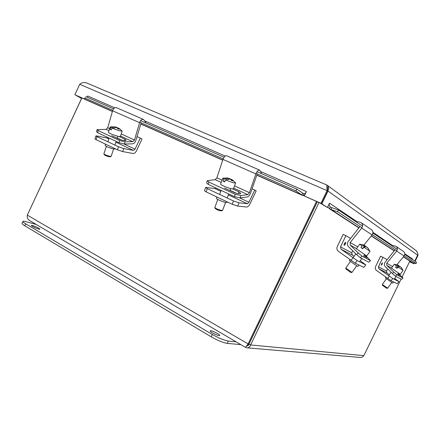 <?xml version="1.0" encoding="UTF-8"?>
<svg xmlns="http://www.w3.org/2000/svg" width="440" height="440" viewBox="0 0 440 440"><rect width="100%" height="100%" fill="white"/><g stroke="black" fill="none" stroke-linecap="round" stroke-linejoin="round"><path stroke-width="0.66" d="M366.933 247.121L368.704 248.963L366.531 246.747L363.831 247.203L362.709 248.787L360.949 247.544L362.07 245.96L364.777 245.514L362.72 244.651M364.755 245.542L365.756 246.637M365.244 245.795L364.436 246.934M364.777 245.514L362.637 248.529L360.949 247.544M362.07 245.96L359.711 244.162L356.422 248.793L366.355 255.756L366.724 255.921L370.024 251.284M367.444 247.445L370.029 251.279L363.831 247.203M356.725 265.76L352.006 272.388L345.763 268.037L345.95 269.082L350.944 272.564L351.978 272.393M345.763 268.037L350.466 261.399M345.62 242.341C345.796 243.65 345.318 244.657 344.19 245.361C343.965 244.085 344.432 243.078 345.593 242.325L345.62 242.341M360.267 260.777L365.805 264.897L363.814 267.382L365.8 264.902M355.207 263.18L357.088 260.535L341.044 249.238L340.5 246.884L345.911 235.67L343.145 234.405L337.277 246.565C336.523 248.457 336.881 250.025 338.355 251.273L355.207 263.18L363.814 267.382M357.088 260.535L365.629 264.841M349.404 260.42L349.399 260.43C349.052 260.618 358.116 266.926 358.017 266.42L359.002 265.034M354.063 256.328L352.275 255.046L351.747 252.791L352.715 250.784M345.911 235.67L350.652 238.436M364.942 254.881L370.513 260.601L368.781 262.174L370.502 260.612M355.757 221.584L359.475 222.024L361.213 222.723C362.857 224.285 363.022 226.078 361.708 228.096L350.163 242.572L350.262 245.146L358.193 252.89L356.587 254.579L360.349 257.763L361.955 256.08L370.326 260.557M360.349 257.763L368.781 262.174M361.955 256.08L358.193 252.89M364.48 254.859L367.098 257.708L363.902 256.047M363.918 245.091L372.075 234.916C373.329 232.991 373.17 231.281 371.586 229.774L371.278 229.57M356.587 254.579L348.442 246.604C347.083 245.003 347.017 243.287 348.249 241.456L359.959 226.485M400.45 266.783L401.99 268.389L400.153 266.514L398.041 267.003L397.078 268.339L395.543 267.256L396.506 265.925L398.618 265.441L396.539 264.6M398.602 265.457L399.339 266.486M398.965 265.65L397.133 268.191L396.803 267.96M398.618 265.441L396.781 267.988L395.543 267.256M396.506 265.925L394.268 264.253L391.457 268.163M401.077 267.273L403.101 270.353L398.041 267.003M391.721 282.557L387.662 288.189L382.316 284.449L382.481 285.34L386.755 288.332L387.646 288.195M403.101 270.358L400.274 274.274L391.457 268.169M382.448 262.79L381.227 265.348L382.448 262.79M386.441 267.762L386.073 267.96L386.012 267.35M394.675 278.46L398.948 281.617L397.287 283.74L398.948 281.617M391.1 280.714L392.706 278.487L378.895 268.812L378.406 266.8L383.004 257.312L380.595 256.207L375.606 266.497C374.968 268.092 375.293 269.434 376.58 270.512L391.1 280.714L397.287 283.74M392.706 278.487L398.844 281.584M385.99 277.239L385.435 278.009L392.81 283.151L393.663 281.969M389.345 274.67L386.997 273.004L386.524 271.068L387.591 268.868M383.004 257.312L387.134 259.727M398.376 273.322L403.002 277.992L401.561 279.334L402.996 278.003M391.418 245.443L394.642 245.867L396.149 246.483C397.579 247.836 397.738 249.359 396.616 251.064L386.743 263.236L386.848 265.43L393.767 272.096L392.398 273.51L395.505 276.166L396.875 274.753L402.892 277.97M395.505 276.166L401.561 279.334M396.875 274.753L393.767 272.096M398.255 273.493L400.164 275.572L397.887 274.379M396.957 264.726L404.08 255.97C405.163 254.342 405.009 252.874 403.618 251.565L403.354 251.383M392.398 273.51L385.286 266.646C384.093 265.271 384.021 263.813 385.077 262.268L395.093 249.667M117.755 128.535L117.964 127.903L119.224 129.212L118.014 128.882L116.76 127.573L111.903 128.079L111.293 129.916L110.066 129.272L110.671 127.441L114.906 126.786M120.236 129.206L117.964 127.903M115.478 127.072L118.222 128.001M116.732 127.264L116.639 127.551M111.386 129.624L110.066 129.272M115.357 127.43L115.522 126.934M110.671 127.441L110.292 126.901L115.17 126.836M122.062 131.032L119.57 130.851L111.903 128.079M103.901 153.951L104.363 154.836C106.057 155.947 107.976 156.613 110.127 156.844L111.073 156.404L109.522 156.239C106.552 155.424 104.671 154.638 103.868 153.89L106.332 146.438M120.357 136.554L117.761 136.251C112.481 134.668 109.362 133.364 108.411 132.347L110.187 126.99M125.037 141.801L119.647 140.558L119.147 142.758L124.526 143.996L125.037 141.801L132.787 141.68L134.459 140.003L139.596 122.672C140.536 120.236 141.829 119.169 143.468 119.466L145.794 122.243L145.42 122.76M97.026 129.663L96.564 131.78L97.625 132.704L98.098 130.537L119.647 140.558M97.625 132.704L119.147 142.758M116.578 107.74L116.463 107.69C114.78 107.36 113.487 108.389 112.585 110.776L107.729 127.754L106.062 129.376L97.031 129.619L98.098 130.537M119.284 136.593L124.933 139.2L126.165 140.25C124.982 140.839 122.722 140.508 119.383 139.255L111.601 135.647M121.512 140.013L117.266 138.045M141.18 122.815L135.834 140.487C135.108 142.522 133.996 143.638 132.506 143.847L124.526 143.996M131.934 143.858L130.922 143.875M123.712 148.544L118.492 146.779L117.475 149.82L122.689 151.575L123.712 148.544L133.381 150.387L135.058 149.138L140.25 138.083L142.005 139.013L136.383 150.986C135.454 152.74 134.343 153.577 133.04 153.483L122.689 151.575M95.925 135.933L94.952 138.886L96.052 139.656L117.475 149.82M96.052 139.656L97.037 136.67L118.492 146.779M97.037 136.67L95.931 135.911L96.949 135.949L106.865 137.973L108.004 137.55M105.556 144.161L105.111 145.497C106.288 146.652 109.186 147.823 113.801 149.006L115.126 148.984M136.989 136.598L140.25 138.083M231.066 179.85L231.253 179.344L232.925 180.923L231.787 180.653L230.115 179.069L225.39 179.922L224.653 181.924L223.031 181.088L223.768 179.091L228.492 178.244L227.079 177.936M232.931 180.252L231.253 179.344M228.19 179.064L228.492 178.244L231.242 179.377M229.631 178.524L229.449 179.009M224.802 181.506L223.031 181.088M223.768 179.091L222.888 178.134L227.612 178.013M235.516 182.787L233.651 182.886L225.39 179.922M214.858 207.603L215.32 208.582C217.14 209.897 219.197 210.667 221.49 210.881L222.503 210.436M225.572 202.384L222.613 210.353L221.37 210.375C218.114 209.528 215.93 208.588 214.825 207.543L217.767 199.48M235.615 183.029L233.437 188.87L231.462 188.766C227.59 187.935 220.022 184.652 220.611 184.069L222.767 178.228M240.9 195.547L235.191 194.288L234.504 196.663L240.207 197.918L240.9 195.547L247.764 194.629L249.42 192.687L255.882 173.899C256.982 171.232 258.236 169.972 259.649 170.132L261.388 172.832L260.997 173.415M207.279 180.708L206.646 183.007L208.225 184.388L208.868 182.05L235.191 194.288M208.225 184.388L234.504 196.663M226.881 155.837L226.782 155.798C225.297 155.595 224.026 156.799 222.976 159.401L216.904 177.788L215.237 179.652L207.284 180.681L208.868 182.05M232.821 188.997L238.975 191.835L240.818 193.407C239.767 194.128 237.512 193.809 234.042 192.456L224.538 188.045M236.484 193.331L230.049 190.344M257.263 173.888L250.58 193.061C249.716 195.278 248.611 196.57 247.275 196.939L240.207 197.918M238.986 202.796L233.486 200.976L232.249 204.281L237.743 206.096L238.986 202.796L247.324 203.731L248.941 202.246L254.744 190.075L256.179 190.883L249.904 204.05C248.892 205.992 247.819 206.987 246.681 207.026L237.743 206.096M205.645 187.512L204.468 190.729L206.113 191.879L232.249 204.281M206.113 191.879L207.295 188.634L233.486 200.976M207.295 188.634L205.645 187.495L206.349 187.44L215.111 188.65L216.178 188.1M216.997 197.043L216.502 198.38C215.892 199.04 223.657 202.296 226.358 202.51L227.244 202.378M252.032 188.848L254.744 190.075M320.975 203.302L304.32 195.954L321.657 203.742L320.975 203.302L327.145 190.448L326.75 184.982M327.03 187.061L327.817 190.922L321.657 203.742M84.348 99.05L74.855 94.749L79.717 84.293C81.774 82.588 84.095 82.148 86.686 82.968L86.873 83.05M327.795 190.965L328.84 188.518L327.591 185.51L326.838 185.037M327.817 190.922L79.717 84.293M409.525 261.751L413.936 263.764L414.178 263.263M415.129 261.311L418 255.415L417.846 254.37M417.665 255.085L414.843 261.118M320.122 203.066L321.838 203.863L327.993 191.054L417.637 255.156L414.766 261.063M321.838 203.863L327.443 207.504L320.106 203.099M413.727 263.197L413.567 263.522L412.352 262.966L409.948 261.14M304.024 193.804L303.226 195.69L301.901 194.948L302.896 193.21L304.024 193.804C304.799 193.886 305.597 193.138 306.422 191.554L304.32 195.954M303.226 195.69L304.634 195.305M409.547 261.707L413.936 263.764M413.82 263.214L413.65 263.571M76.219 95.464L77.358 95.964M76.203 95.491L81.565 98.439M77.347 95.992L81.614 98.34M416.174 250.646L417.846 253.242L417.637 255.156M417.632 255.173L418 255.415M327.745 206.872L329.494 208.808L330.33 206.932C329.186 205.937 328.916 204.677 329.533 203.159L357.175 221.749M413.567 263.522L409.849 261.344M327.443 207.504L329.533 203.159M412.341 259.44L412.478 259.028M85.041 97.801L84.502 99.182L112.382 111.485M330.561 207.086L331.666 207.614L331.1 209.534L329.494 208.808M412.566 262.845L416.119 263.544L416.499 262.224L404.778 254.381M85.195 97.554L84.309 98.967L112.415 111.364M331.666 207.614L338.261 209.875L337.7 211.794L331.1 209.534L359.128 227.799M256.779 175.043L301.901 194.948L295.851 190.867L296.852 189.129L302.896 193.21M86.911 97.119L87.725 96.003L114.796 107.833M338.261 209.875L362.56 226.132M372.889 233.046L397.337 249.403M85.871 96.657L113.603 108.812M140.641 120.665L224.092 157.239M257.026 171.672L296.852 189.129M84.975 98.082L112.739 110.303M139.766 122.188L223.163 158.884M256.08 173.371L295.851 190.867M337.7 211.794L361.933 227.782M372.29 234.619L396.809 250.8M404.267 255.723L416.119 263.544M84.332 98.929L74.855 94.749M412.511 258.957L404.8 253.776M245.487 347.358L29.656 220.594C27.77 219.395 26.989 217.575 27.313 215.132L81.857 97.95M316.503 201.471L248.122 343.915L245.498 347.369L246.637 347.793C248.468 348.068 249.794 347.116 250.613 344.949L318.989 202.571M245.559 347.309L247.412 345.114L248.974 343.998L317.245 201.801M81.807 97.928L27.363 215.028M409.855 261.074L402.132 276.953M401.093 279.092L363.858 355.641C362.901 357.043 361.554 357.632 359.81 357.407L247.33 347.859M246.741 345.714L246.972 345.796C247.962 345.956 248.639 345.361 249.002 344.009L317.279 201.812M249.002 344.009L250.613 344.949L363.858 355.641M248.974 343.998L248.122 343.915L27.313 215.132M32.692 225.544C36.63 226.881 39.023 228.08 39.864 229.136C39.633 229.906 30.701 226.006 31.372 225.423L32.692 225.544M210.854 330.754C213.169 330.941 220.297 334.741 219.692 335.462C219.45 336.627 209.435 331.798 210.177 330.875L210.854 330.754M236.06 341.825L228.299 341.05C224.136 340.329 218.79 338.129 212.262 334.444L25.696 223.817C23.655 222.596 22.743 221.788 22.946 221.397C23.216 221.089 24.305 221.194 26.213 221.716L36.322 224.51M22.919 221.463L22.033 223.355C21.824 223.757 22.737 224.571 24.772 225.797L211.145 336.782C217.668 340.472 223.014 342.672 227.189 343.37L240.845 344.636M344.751 242.941L344.102 244.316M344.152 245.339L345.345 244.096L345.576 242.319M352.957 257.807L351.076 260.458M341.044 249.238L352.275 255.046M340.5 246.884L351.747 252.791M350.262 245.146L356.543 248.628M350.163 242.572L357.781 246.879M361.708 228.096L372.075 234.916M381.596 263.626L381.337 264.171M381.2 265.331L382.151 264.242L382.421 262.779M386.04 267.944L386.408 267.729M389.285 276.216L387.679 278.449M378.895 268.812L386.997 273.004M378.406 266.8L386.524 271.068M386.848 265.43L391.55 268.037M386.743 263.236L392.612 266.558M396.616 251.064L404.08 255.97M106.062 129.376L108.955 130.708M120.533 136.037L132.787 141.68M124.933 139.2L124.614 140.564M107.729 127.754L109.643 128.629M121.237 133.942L134.459 140.003M112.585 110.776L139.596 122.672M106.865 137.973L108.84 138.897M115.874 142.191L133.381 150.387M124.003 143.985L135.058 149.138M215.237 179.652L221.227 182.407M233.706 188.155L247.764 194.629M238.975 191.835L238.425 193.732M216.904 177.788L222.057 180.147M234.553 185.878L249.42 192.687M222.976 159.401L255.882 173.899M215.111 188.65L220.787 191.306M228.371 194.86L247.324 203.731M239.723 197.945L248.941 202.246M328.84 188.518L327.036 187.413M372.917 232.337L392.651 245.608M140.773 123.871L222.761 160.039M144.881 120.978L225.264 156.096M260.722 171.589L306.422 191.554M371.377 235.785L394.389 250.778M403.486 256.707L413.364 263.148M246.901 345.554L247.968 345.653M227.189 343.37L228.299 341.05M211.145 336.782L212.262 334.444M24.772 225.797L25.696 223.817M364.029 245.141L359.711 244.162M355.828 253.836L352.995 257.835M364.611 254.667L363.715 255.931M361.851 258.55L359.557 261.778M349.954 259.649L349.399 260.43M361.213 222.723L371.586 229.774M397.722 265.007L394.268 264.253M391.089 272.25L388.591 275.721M386.364 278.817L382.316 284.444M398.481 273.185L397.7 274.263M396.105 276.48L394.136 279.207M396.149 246.483L403.618 251.565M122.144 131.131L119.592 128.728M109.115 138.072L107.877 141.779M117.86 136.274L117.2 138.243M116.155 141.361L114.906 145.09M113.608 148.968L111.133 156.354M122.15 131.225L120.351 136.582M116.463 107.69L143.468 119.466M235.598 182.897L232.441 179.911M221.117 190.41L219.626 194.441M230.703 188.579L229.966 190.564M228.707 193.952L227.2 198.011M226.782 155.798L259.649 170.132M227.392 201.977L227.238 202.389M327.591 185.51L416.444 250.839M330.605 207.119L330.33 206.932M302.858 195.531L256.735 175.18M222.717 160.171L140.734 123.998M412.313 262.675L403.365 256.856M394.262 250.932L371.239 235.956M358.985 227.986L329.604 208.874M86.686 82.968L326.783 184.998M247.335 345.834L247.005 345.802"/></g></svg>
